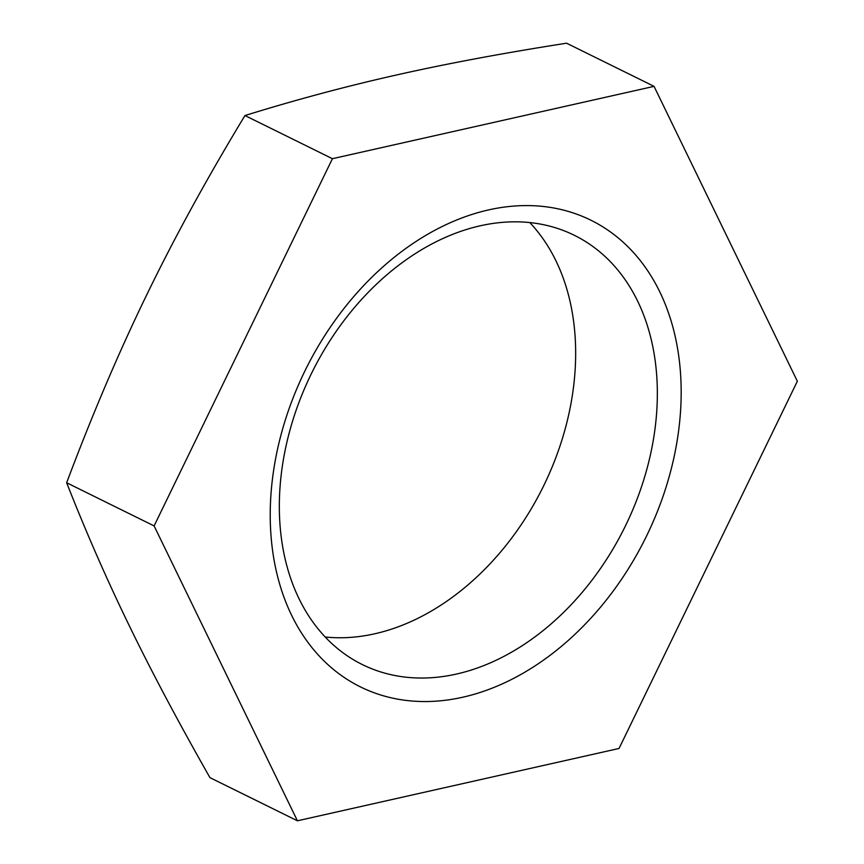 <?xml version="1.0" encoding="UTF-8"?>
<svg xmlns="http://www.w3.org/2000/svg" width="864" height="864" viewBox="0 0 864 864"><rect width="100%" height="100%" fill="white"/><g stroke="black" fill="none" stroke-linecap="round" stroke-linejoin="round"><path stroke-width="1.3" d="M625.741 525.28A239.382 174.506 116.3 0 0 574.268 235.256A239.382 174.506 116.3 0 0 311.85 372.708A239.382 174.506 116.3 0 0 362.405 664.6A239.382 174.506 116.3 0 0 363.776 665.269A239.382 174.506 116.3 0 0 625.741 525.28M362.059 687.679A260.248 189.713 -63.7 0 1 384.372 265.594A260.248 189.713 -63.7 0 1 680.767 407.462A260.248 189.713 -63.7 0 1 362.059 687.679M529.762 222.545A239.382 174.506 -63.7 0 1 544.072 484.974A239.382 174.506 -63.7 0 1 325.242 637.016M654.048 86.357L566.579 43.2C502.988 53.147 446.386 63.731 396.77 74.93C347.036 86.065 296.428 99.608 244.955 115.538C207.004 178.232 174.28 237.956 146.804 294.71C119.2 351.389 92.48 414.072 66.647 482.76C86.216 532.516 107.104 580.187 129.308 625.763C151.373 671.274 178.254 721.904 209.952 777.643L297.421 820.8L154.105 525.917L332.424 158.695L654.048 86.357L797.353 381.24L619.045 748.462L297.421 820.8M66.647 482.76L154.105 525.917M244.955 115.538L332.424 158.695"/></g></svg>

